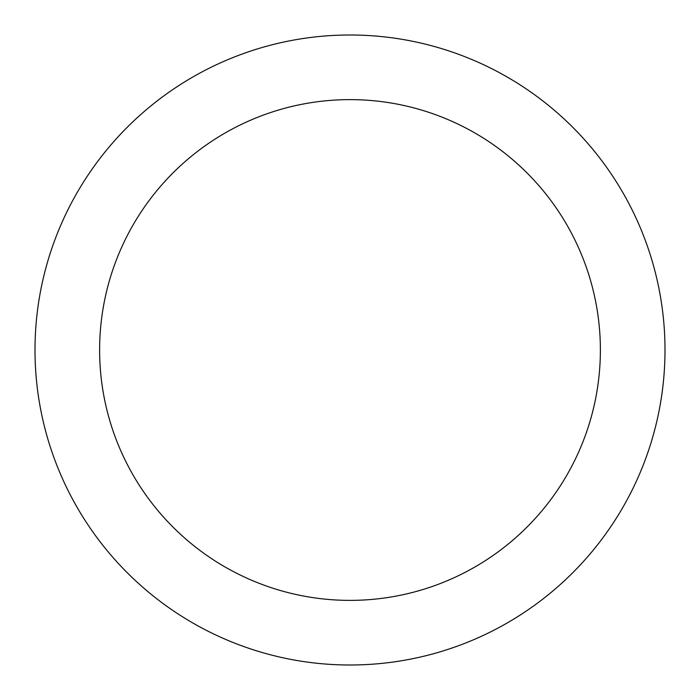 <?xml version="1.0" encoding="UTF-8"?>
<svg xmlns="http://www.w3.org/2000/svg" width="700" height="700" viewBox="0 0 700 700"><rect width="100%" height="100%" fill="white"/><g stroke="black" fill="none" stroke-linecap="round" stroke-linejoin="round"><path stroke-width="1.05" d="M350 99.619A250.381 250.381 0 0 1 600.381 350A250.381 250.381 0 0 1 350 600.381A250.381 250.381 0 0 1 99.619 350A250.381 250.381 0 0 1 350 99.619M350 35A315 315 0 0 1 665 350A315 315 0 0 1 350 665A315 315 0 0 1 35 350A315 315 0 0 1 350 35"/></g></svg>
